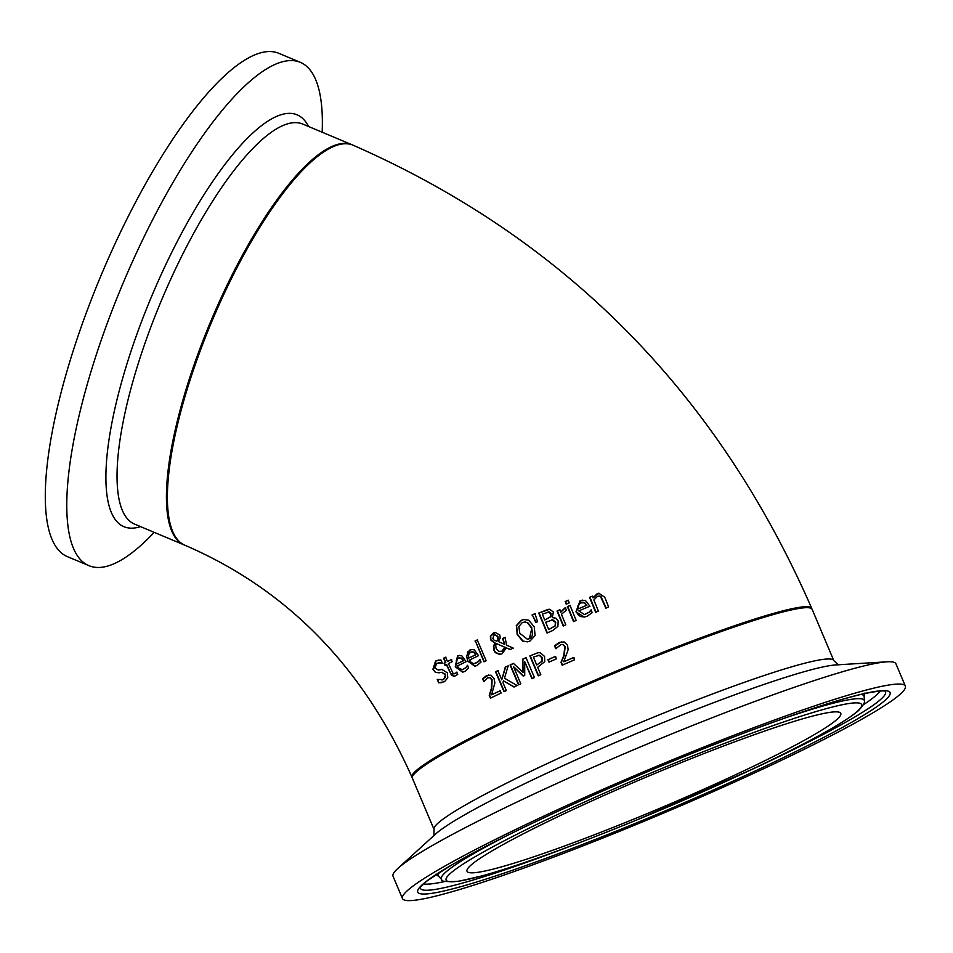 <?xml version="1.0" encoding="UTF-8"?>
<svg xmlns="http://www.w3.org/2000/svg" width="953" height="953" viewBox="0 0 953 953"><rect width="100%" height="100%" fill="white"/><g stroke="black" fill="none" stroke-linecap="round" stroke-linejoin="round"><path stroke-width="1.43" d="M563.711 661.787L573.623 657.487L574.588 659.798L562.175 665.194L560.995 662.371L563.807 655.461L564.831 646.622L562.782 644.55L561.186 644.454L555.766 648.707L554.575 645.86L559.208 642.429L564.2 641.953L567.535 645.276L568.143 649.732L563.711 661.787L573.992 657.427M556.123 648.648L554.932 645.8L561.591 641.726M562.544 665.134L561.353 662.311L564.176 655.402L565.189 646.563L563.152 644.502L561.365 644.431M438.725 682.801L437.248 679.489L443.312 679.513L445.527 677.261L445.635 675.224L442.061 672.353L435.497 672.473L432.888 669.411L435.592 661.025L440.882 659.917L442.287 663.062L436.748 663.24L434.913 668.029L438.32 670.066L442.013 669.459L447.374 672.854L447.779 677.809L444.479 681.717L438.725 682.801L437.641 679.429M441.811 682.682L439.119 682.741M441.87 680.001L443.705 679.441L445.742 674.331L441.62 672.413M442.454 672.282L441.394 672.449M435.497 672.473L433.281 669.351L435.974 660.965L438.928 659.964M439.226 672.842L435.89 672.413M438.714 670.007L442.395 669.399M441.156 669.578L442.013 669.459M442.252 662.978L438.618 662.669M462.67 669.685L466.541 667.267L467.673 665.325M462.813 672.139L455.629 666.743L457.893 655.95L459.406 655.426M456.606 664.015L463.218 660.763L461.192 658.118L458.31 658.13L456.32 660.536L456.606 664.015L463.587 660.703L461.55 658.058L458.679 658.07M458.31 658.13L459.596 657.737M466.184 667.326L467.435 665.325L468.614 668.065L464.861 671.424L462.634 672.175L455.26 666.802L457.523 656.009L459.072 655.473L461.895 655.878L466.124 661.668L457.44 665.933L458.786 668.172L462.479 669.709L466.541 667.267M454.593 676.332L450.376 672.806L446.731 664.551L444.991 665.301L444.074 663.228L445.813 662.478L443.919 658.189L445.968 657.165M444.074 663.228L445.444 662.538L443.55 658.249L445.599 657.225L447.481 661.501L451.281 659.607L452.187 661.68L448.398 663.586L453.08 673.437L455.212 673.509L456.761 672.139L457.75 674.39L454.414 676.368L451.555 675.355L446.361 664.61M445.373 665.242L444.455 663.169M447.481 661.501L451.651 659.547M453.461 673.378L455.582 673.449L457.023 672.139M454.688 673.759L455.582 673.449L454.688 673.759M474.892 663.717L478.894 661.275L480.074 659.333M474.999 666.171L467.709 660.798L466.625 656.712L468.054 651.626L471.759 649.434M468.769 658.058L475.595 654.771L473.558 652.126L470.591 652.15L468.531 654.568L468.769 658.058L475.952 654.711L473.915 652.078L471.914 651.745M478.537 661.334L479.847 659.321L481.027 662.061L477.131 665.456L474.82 666.207L467.339 660.858L469.829 650.029L471.58 649.458L474.32 649.875L478.561 655.664L469.591 659.976L471.104 662.406L473.975 663.788L478.894 661.275M506.317 647.885L502.124 653.734L499.479 654.377L495.369 652.662L493.964 650.482L493.475 646.325L494.833 643.12L490.509 639.82L490.402 636.056L493.368 632.959L495.048 632.435L499.777 634.948L500.206 637.986L498.324 641.536L504.721 644.371L502.517 638.51L504.959 637.39L506.71 645.229L513.262 648.111L510.058 649.577L506.317 647.885L510.415 649.517M500.468 654.282L495.715 652.602L494.321 650.422L493.833 646.265L495.191 643.061L490.855 639.761L490.759 635.996L495.226 632.411M502.517 638.51L505.304 637.331M504.721 644.371L502.874 638.45M496.406 643.525L495.727 645.503L496.191 648.671L498.681 651.375L501.874 651.244L504.745 647.206L496.406 643.525L504.745 647.206M500.837 651.602L502.219 651.197L505.09 647.147M497.919 638.653L497.466 636.318L493.988 634.674L492.832 638.581L494.071 640.166L496.763 641.119L498.276 638.593L497.823 636.259L494.345 634.627M494.81 634.46L493.988 634.674M496.763 641.119L498.276 638.593M484.303 661.727L475.368 640.94L477.596 639.88M475.011 641L477.239 639.94L486.161 660.727L483.933 661.787L475.368 640.94M538.743 613.077L549.726 609.253L553.359 612.029L552.299 617.627L555.849 618.175L558.172 620.939L557.922 626.359L552.764 630.505L547.022 633.006L538.743 613.077L548.332 609.277M547.379 632.959L539.1 613.017M555.134 625.811L555.754 622.214L552.823 619.819L545.676 622.226L548.737 629.588L555.134 625.811L555.385 622.273L551.68 619.903M552.823 619.819L551.858 619.879M548.737 629.588L555.492 625.764M544.759 620.01L550.977 616.627L551.048 613.565L549.154 611.921L542.34 614.173L544.759 620.01L550.608 616.674L550.691 613.613L547.999 611.993M549.154 611.921L548.178 611.957M527.593 641.81L523.006 641.059L517.515 634.412L516.574 625.704L521.636 620.224L524.007 619.486M527.605 639.213L529.391 638.701L531.893 627.979L527.771 622.666L524.09 622.047M529.034 638.748C532.405 638.117 533.227 634.543 531.536 628.039L527.414 622.726L525.365 622.035L522.256 622.571L518.849 626.55L519.802 633.28L527.426 639.249L529.034 638.748M516.216 625.752L521.279 620.284L523.828 619.51L528.689 620.189L534.252 626.836L535.098 635.556L529.975 641.047L527.426 641.834L522.661 641.119L517.169 634.472L516.574 625.704M570.037 605.477L576.184 620.451L573.527 621.57L567.38 606.596L570.037 605.477M567.38 606.596L570.418 605.417M573.909 621.511L567.762 606.549M536.158 622.428L532.358 614.923L535.312 613.625M532 614.983L534.955 613.684L537.587 621.69L535.8 622.488L532.358 614.923M584.523 617.02L580.52 616.531L578.328 614.995L576.339 611.79L580.472 600.7L582.402 600.104M589.288 611.993L591.063 609.908L592.182 612.66L587.179 616.222L584.344 617.056L575.957 611.85L580.091 600.759L585.452 600.473L589.907 606.227L578.745 610.885L584.463 614.554L589.669 611.933L591.289 609.908M584.654 614.53L589.669 611.933M577.959 608.967L586.452 605.405L584.308 602.784L580.782 602.892L578.054 605.417L577.959 608.967L586.845 605.346L584.689 602.725L582.366 602.451M560.555 612.136L565.32 607.573L566.392 610.194L561.424 614.244L565.808 624.87L563.211 625.99L557.029 611.016L559.637 609.896L560.924 612.076L565.689 607.514M563.568 625.93L557.398 610.956L560.007 609.849M593.004 597.841L597.186 593.695L598.794 593.231L604.714 597.233L608.657 606.954L605.834 608.109L600.473 596.435L597.412 596.387L593.862 599.961L598.401 611.159L595.637 612.303L589.55 597.317L592.325 596.173L593.385 597.781L598.984 593.195M606.227 608.05L600.878 596.375L598.829 595.994M589.55 597.317L592.718 596.113M596.03 612.243L589.943 597.257M566.57 604.119L565.498 601.51L568.524 600.223M565.129 601.557L568.143 600.283L569.215 602.904L566.201 604.178L565.498 601.51M503.446 680.811L502.958 682.61L506.341 690.568L503.982 691.675L495.512 671.77L497.871 670.65L501.766 679.799L505.245 667.207L508.187 665.837L504.482 678.214L517.074 685.541L513.941 686.994L503.446 680.811L514.298 686.946M504.34 691.616L495.87 671.71L498.228 670.602M505.245 667.207L508.545 665.778M501.766 679.799L505.59 667.148M491.617 694.808L500.146 690.722L501.123 693.034L490.438 698.156L489.234 695.333L491.343 688.542L491.748 679.799L489.818 677.714L487.352 677.928L483.838 681.693L482.623 678.858L486.53 675.534L490.986 675.189L494.071 678.524L494.869 682.932L491.617 694.808L500.504 690.663M484.207 681.633L482.98 678.798L488.627 674.891M490.807 698.108L489.604 695.285L491.712 688.483L492.117 679.739L490.187 677.654L487.71 677.869M487.352 677.928L488.579 677.559M544.58 656.462L544.735 661.644L537.671 667.267L540.804 674.688L538.266 675.832L529.88 655.914L537.933 652.698L540.268 652.734L544.58 656.462M529.88 655.914L538.111 652.674M538.624 675.772L530.225 655.855M536.718 665.003L542.066 661.191L541.923 657.749L539.243 655.33L533.382 657.058L536.718 665.003L542.424 661.132L542.269 657.689L539.601 655.283L538.04 655.307M522.721 672.377L522.554 659.226L526.032 657.653L534.43 677.571L531.929 678.703L524.686 661.549L524.734 675.439L523.233 676.13L513.524 666.659L520.791 683.813L518.515 684.873L510.081 664.956L513.417 663.419L523.078 672.33L522.899 659.178L526.39 657.594M518.873 684.814L510.439 664.896L513.762 663.359M523.59 676.082L513.524 666.659M532.286 678.655L524.686 661.549M555.373 656.426L556.385 658.845L548.952 662.132L547.927 659.714L555.373 656.426M547.927 659.714L555.73 656.367M549.297 662.073L548.285 659.655M811.825 608.776A216.974 18.202 157.1 0 0 811.718 608.312A216.974 18.202 157.1 0 0 798.876 607.406A216.974 18.202 157.1 0 0 572.36 689.936A216.974 18.202 157.1 0 0 411.958 777.183A216.974 18.202 157.1 0 0 412.208 777.588M411.958 777.183C362.724 666.624 287.091 589.335 185.037 545.295A216.974 61.921 -67.2 0 1 204.8 338.827A216.974 61.921 -67.2 0 1 341.782 144.046A216.974 61.921 -67.2 0 1 352.991 145.166C564.331 237.928 717.24 392.302 811.718 608.312M322.174 132.229A272.963 77.896 112.8 0 0 300.266 62.314L278.788 53.297A272.963 77.896 112.8 0 0 101.316 274.833A272.963 77.896 112.8 0 0 67.496 556.671L88.974 565.689A272.963 77.896 112.8 0 0 130.644 553.8A272.963 77.896 112.8 0 0 154.207 532.358M300.266 62.314A272.963 77.896 112.8 0 0 122.794 283.851A272.963 77.896 112.8 0 0 88.974 565.689M479.025 872.138A202.87 17.011 -22.9 0 1 467.018 871.28A202.87 17.011 -22.9 0 1 647.278 776.659A202.87 17.011 -22.9 0 1 840.784 713.392A202.87 17.011 -22.9 0 1 690.818 794.969A202.87 17.011 -22.9 0 1 479.025 872.138M810.038 607.954A215.89 18.107 157.1 0 0 604.786 676.07A215.89 18.107 157.1 0 0 412.875 775.718M418.605 899.703A272.963 22.896 -22.9 0 1 402.464 898.548A272.963 22.896 -22.9 0 1 644.99 771.239A272.963 22.896 -22.9 0 1 905.35 686.124A272.963 22.896 -22.9 0 1 703.576 795.874A272.963 22.896 -22.9 0 1 418.605 899.703M402.464 898.548L393.029 876.236A272.963 22.896 -22.9 0 1 397.794 868.481A272.963 22.896 -22.9 0 1 635.568 748.939A272.963 22.896 -22.9 0 1 887.052 661.811A272.963 22.896 -22.9 0 1 895.927 663.812L905.35 686.124M184.072 544.89L134.683 524.162A216.974 61.921 -67.2 0 1 161.569 300.124A216.974 61.921 -67.2 0 1 302.637 124.021L352.038 144.761A216.974 61.921 112.8 0 0 210.958 320.863A216.974 61.921 112.8 0 0 184.072 544.89L184.56 545.092M308.534 126.499A223.407 63.756 112.8 0 0 151.777 296.014A223.407 63.756 112.8 0 0 140.567 526.628M412.375 778.172A216.974 18.202 -22.9 0 1 605.179 676.975A216.974 18.202 -22.9 0 1 812.135 609.312L811.098 608.074C810.241 610.73 822.82 599.568 760.494 617.401C723.53 628.909 677.797 645.884 623.31 668.327C541.721 702.361 479.776 731.69 437.475 756.313C403.727 777.243 414.055 776.457 412.375 778.172L434.056 829.479A216.974 18.202 157.1 0 1 626.848 728.283A216.974 18.202 157.1 0 1 833.804 660.62L812.135 609.312M508.652 834.804A229.554 19.251 157.1 0 0 441.668 879.536C440.215 881.37 445.837 881.966 458.536 881.322L483.016 875.652C521.172 864.836 572.3 846.324 636.413 820.116L752.286 769.214C807.703 742.983 843.024 723.518 858.248 710.831C863.025 705.732 865.074 702.456 864.383 700.979A229.554 19.251 157.1 0 0 785.629 717.812M459.537 881.025A225.48 18.905 -22.9 0 1 687.339 758.076A225.48 18.905 -22.9 0 1 814.827 737.896A225.48 18.905 -22.9 0 1 459.537 881.025M864.383 700.979L864.168 696.631A231.043 19.382 157.1 0 0 860.94 694.427M439.381 872.507A231.043 19.382 157.1 0 0 438.702 876.355L435.509 874.354M577.53 843.429A252.485 21.18 -22.9 0 1 435.318 889.411A252.485 21.18 -22.9 0 1 420.237 887.66M885.146 691.27A252.485 21.18 -22.9 0 1 743.828 773.181M432.9 893.175A256.381 21.502 157.1 0 0 836.889 730.439A256.381 21.502 157.1 0 0 691.926 753.382A256.381 21.502 157.1 0 0 432.9 893.175M423.585 883.907A249.793 20.954 157.1 0 0 435.497 883.3A249.793 20.954 157.1 0 0 444.86 881.489M863.561 704.624A249.793 20.954 157.1 0 0 880.119 691.056M397.794 868.481L435.581 834.054A223.407 18.738 -22.9 0 1 630.195 736.204A223.407 18.738 -22.9 0 1 836.019 664.908L887.052 661.811M441.668 879.536L438.702 876.355M420.237 887.457L421.286 886.207C427.075 882.383 410.707 890.852 451.007 865.431C483.79 846.395 530.523 823.285 591.229 796.112C655.223 767.665 715.965 743.018 773.431 722.16C813.433 707.757 843.834 698.239 864.621 693.581C877.332 691.104 884.205 690.341 885.254 691.306M433.913 835.781L434.056 829.479M838.426 664.908L833.804 660.62M864.955 692.95L864.168 696.631"/></g></svg>
